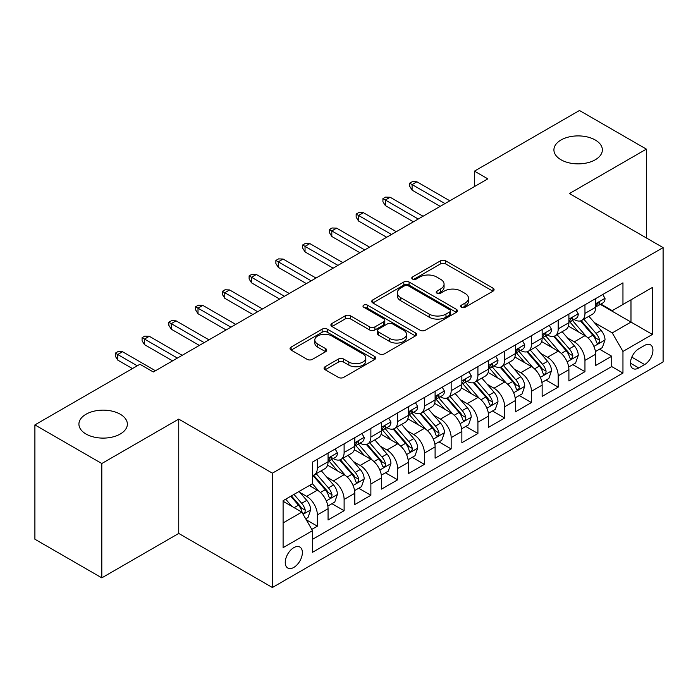 <?xml version="1.0" encoding="UTF-8"?>
<svg xmlns="http://www.w3.org/2000/svg" width="698" height="698" viewBox="0 0 698 698"><rect width="100%" height="100%" fill="white"/><g stroke="black" fill="none" stroke-linecap="round" stroke-linejoin="round"><path stroke-width="1.05" d="M461.404 307.295A2.6 1.501 0 0 0 465.077 307.295L492.989 291.179A3.717 2.146 0 0 0 494.079 289.661A3.717 2.146 0 0 0 492.989 288.143L445.708 260.851A3.717 2.146 0 0 0 440.455 260.851L412.544 276.958A2.6 1.501 0 0 0 411.785 278.022A2.6 1.501 0 0 0 412.544 279.087A2.6 1.501 0 0 0 416.226 279.087L419.838 277.001A11.883 6.867 0 0 1 436.643 277.001L440.586 279.27A11.883 6.867 0 0 1 444.068 284.13A11.883 6.867 0 0 1 440.586 288.981L436.974 291.066A2.6 1.501 0 0 0 436.215 292.122A2.6 1.501 0 0 0 436.974 293.186A2.6 1.501 0 0 0 440.647 293.186L444.26 291.101A11.883 6.867 0 0 1 461.073 291.101L465.016 293.378A11.883 6.867 0 0 1 468.498 298.229A11.883 6.867 0 0 1 465.016 303.08L461.404 305.166A2.6 1.501 0 0 0 460.636 306.23A2.6 1.501 0 0 0 461.404 307.295L461.404 305.166M120.265 414.237A24.221 13.986 0 0 0 93.872 411.209A24.221 13.986 0 0 0 78.918 424.122A24.221 13.986 0 0 0 86.011 434.016A24.221 13.986 0 0 0 112.404 437.044A24.221 13.986 0 0 0 127.359 424.122A24.221 13.986 0 0 0 120.265 414.237M595.263 140.001A24.221 13.986 0 0 0 568.87 136.965A24.221 13.986 0 0 0 553.915 149.887A24.221 13.986 0 0 0 561.009 159.772A24.221 13.986 0 0 0 587.402 162.809A24.221 13.986 0 0 0 602.357 149.887A24.221 13.986 0 0 0 595.263 140.001M293.806 567.422A12.11 6.989 120 0 0 301.719 556.751A12.11 6.989 120 0 0 299.861 547.049A12.11 6.989 120 0 0 293.806 547.651A12.11 6.989 120 0 0 285.892 558.321A12.11 6.989 120 0 0 287.751 568.024A12.11 6.989 120 0 0 293.806 567.422M325.137 366.703A3.717 2.146 0 0 0 324.055 368.212A3.717 2.146 0 0 0 325.137 369.731L338.408 377.391A3.717 2.146 0 0 0 343.66 377.391L374.651 359.496A3.717 2.146 0 0 0 375.742 357.978A3.717 2.146 0 0 0 374.651 356.46L327.371 329.168A3.717 2.146 0 0 0 322.118 329.168L291.127 347.063A3.717 2.146 0 0 0 290.036 348.581A3.717 2.146 0 0 0 291.127 350.091L307.146 359.348A3.717 2.146 0 0 0 312.399 359.348L325.669 351.687A3.717 2.146 0 0 0 326.751 350.169A3.717 2.146 0 0 0 325.669 348.651L317.721 344.07A9.938 5.741 0 0 1 314.807 340.013A9.938 5.741 0 0 1 320.94 334.708A9.938 5.741 0 0 1 331.777 335.956L362.899 353.921A9.938 5.741 0 0 1 365.813 357.978A9.938 5.741 0 0 1 359.679 363.283A9.938 5.741 0 0 1 348.852 362.035L343.66 359.042A3.717 2.146 0 0 0 338.408 359.042L325.137 366.703L325.137 369.731M178.74 419.105L101.803 463.524L34.9 424.899L34.9 539.231L101.803 577.857L178.74 533.438L272.394 587.507L272.394 473.174L178.74 419.105L178.74 533.438M646.374 237.948L646.374 149.119L569.437 193.538L663.1 247.607L272.394 473.174M646.374 149.119L579.471 110.493L474.439 171.132L474.439 186.584M34.9 424.899L139.932 364.26L153.316 371.982L487.823 178.854L474.439 171.132M420.1 330.224A3.717 2.146 0 0 0 425.352 330.224L456.344 312.329A3.717 2.146 0 0 0 457.434 310.819A3.717 2.146 0 0 0 456.344 309.301L409.063 282.001A3.717 2.146 0 0 0 403.81 282.001L372.819 299.896A3.717 2.146 0 0 0 371.729 301.414A3.717 2.146 0 0 0 372.819 302.932L420.1 330.224M364.792 307.853A2.6 1.501 0 0 1 367.427 308.219L367.427 305.131L415.502 332.885A3.717 2.146 0 0 1 416.584 334.394A3.717 2.146 0 0 1 415.502 335.913L384.502 353.807A3.717 2.146 0 0 1 379.25 353.807L331.969 326.516L331.969 323.479A3.717 2.146 0 0 0 330.887 324.998A3.717 2.146 0 0 0 331.969 326.516M331.969 323.479L345.24 315.819A3.717 2.146 0 0 1 350.492 315.819L369.661 326.891A3.717 2.146 0 0 0 374.913 326.891L383.717 321.813A3.717 2.146 0 0 0 384.807 320.295A3.717 2.146 0 0 0 383.717 318.777L363.754 307.251A2.6 1.501 0 0 1 362.995 306.195A2.6 1.501 0 0 1 364.6 304.808A2.6 1.501 0 0 1 367.427 305.131M311.805 529.381L317.354 526.17L306.248 519.766M299.931 492.474L306.649 496.357A15.138 8.742 60 0 1 317.354 514.897L328.06 508.711L328.06 519.993L344.114 510.727L331.943 503.694M326.69 477.022L333.408 480.905A15.138 8.742 60 0 1 344.114 499.445L354.82 493.268L354.82 504.541L370.874 495.275L358.702 488.242M353.45 461.579L360.177 465.453A15.138 8.742 60 0 1 370.874 483.993L381.579 477.816L381.579 489.097L397.633 479.823L385.462 472.79M380.218 446.127L386.936 450.001A15.138 8.742 60 0 1 397.633 468.541L408.339 462.364L408.339 473.645L424.401 464.371L412.221 457.347M406.978 430.675L413.696 434.557A15.138 8.742 60 0 1 424.401 453.098L435.098 446.912L435.098 458.193L451.161 448.927L438.981 441.895M433.737 415.223L440.455 419.105A15.138 8.742 60 0 1 451.161 437.646L461.858 431.469L461.858 442.741L477.921 433.475L465.74 426.443M460.497 399.78L467.215 403.653A15.138 8.742 60 0 1 477.921 422.194L488.626 416.017L488.626 427.289L504.68 418.023L492.5 410.991M487.256 384.328L493.975 388.201A15.138 8.742 60 0 1 504.68 406.742L515.386 400.565L515.386 411.846L531.44 402.572L519.26 395.539M514.016 368.876L520.734 372.758A15.138 8.742 60 0 1 531.44 391.299L542.145 385.113L542.145 396.394L558.199 387.12L546.019 380.096M540.775 353.424L547.494 357.306A15.138 8.742 60 0 1 558.199 375.847L568.905 369.661L568.905 380.942L584.959 371.676L584.959 360.395A15.138 8.742 -120 0 0 574.253 341.854L567.535 337.972M572.788 364.644L584.959 371.676M328.06 508.711A15.138 8.742 -120 0 0 317.354 490.171L309.327 485.538M354.82 493.268A15.138 8.742 -120 0 0 344.114 474.727L327.563 465.173M381.579 477.816A15.138 8.742 -120 0 0 370.874 459.275L354.331 449.721M408.339 462.364A15.138 8.742 -120 0 0 397.633 443.823L381.091 434.269M435.098 446.912A15.138 8.742 -120 0 0 424.401 428.371L407.85 418.817M461.858 431.469A15.138 8.742 -120 0 0 451.161 412.928L434.61 403.365M488.626 416.017A15.138 8.742 -120 0 0 477.921 397.476L461.369 387.922M515.386 400.565A15.138 8.742 -120 0 0 504.68 382.024L488.129 372.47M542.145 385.113A15.138 8.742 -120 0 0 531.44 366.572L514.888 357.018M568.905 369.661A15.138 8.742 -120 0 0 558.199 351.12L541.648 341.566M644.638 345.405L638.749 348.808A11.735 6.771 120 0 0 631.088 359.147A11.735 6.771 120 0 0 632.885 368.544A11.735 6.771 120 0 0 638.749 367.968L644.638 364.565A11.735 6.771 120 0 0 652.298 354.226A11.735 6.771 120 0 0 650.501 344.829A11.735 6.771 120 0 0 644.638 345.405M272.394 587.507L663.1 361.939L663.1 247.607M283.1 522.924L301.833 512.114L312.538 530.655L312.538 552.284L622.956 373.064L622.956 351.434L612.259 332.894L594.295 322.528M312.538 530.655L283.1 547.651L283.1 500.675L312.538 483.688L312.538 462.059L622.956 282.838L622.956 304.468L652.394 287.471L652.394 334.438L622.956 351.434M333.269 458.577L333.408 458.656A15.138 8.742 60 0 0 340.982 459.406L351.687 453.229A15.138 8.742 -120 0 0 354.82 446.292L354.82 437.646M360.028 443.125L360.177 443.204A15.138 8.742 60 0 0 367.741 443.954L378.447 437.777A15.138 8.742 -120 0 0 381.579 430.849L381.579 422.194M386.797 427.673L386.936 427.752A15.138 8.742 60 0 0 394.501 428.502L405.206 422.325A15.138 8.742 -120 0 0 408.339 415.397L408.339 406.742M413.556 412.221L413.696 412.309A15.138 8.742 60 0 0 421.26 413.059L431.966 406.873A15.138 8.742 -120 0 0 435.098 399.945L435.098 391.29M440.316 396.778L440.455 396.857A15.138 8.742 60 0 0 448.02 397.607L458.726 391.43A15.138 8.742 -120 0 0 461.858 384.493L461.858 375.847M467.075 381.326L467.215 381.405A15.138 8.742 60 0 0 474.78 382.155L485.485 375.978A15.138 8.742 -120 0 0 488.626 369.05L488.626 360.395M493.835 365.874L493.975 365.953A15.138 8.742 60 0 0 501.539 366.703L512.245 360.526A15.138 8.742 -120 0 0 515.386 353.598L515.386 344.943M520.595 350.422L520.734 350.509A15.138 8.742 60 0 0 528.307 351.26L539.004 345.074A15.138 8.742 -120 0 0 542.145 338.146L542.145 329.491M547.354 334.979L547.494 335.057A15.138 8.742 60 0 0 555.067 335.808L565.764 329.622A15.138 8.742 -120 0 0 568.905 322.694L568.905 314.048M312.538 539.31L611.718 366.572L611.718 356.224L595.664 365.49L595.664 354.218A15.138 8.742 -120 0 0 584.959 335.677L568.408 326.123M574.114 319.527L574.253 319.605A15.138 8.742 -120 0 0 581.827 320.356A15.138 8.742 -120 0 0 584.959 313.428L584.959 304.773M581.827 320.356L592.532 314.179A15.138 8.742 -120 0 0 595.664 307.242L595.664 298.596M317.354 459.275L317.354 467.922A15.138 8.742 60 0 1 314.222 474.858A15.138 8.742 60 0 1 312.538 475.469M314.222 474.858L324.928 468.672A15.138 8.742 -120 0 0 328.06 461.744L328.06 453.089M344.114 443.823L344.114 452.479A15.138 8.742 60 0 1 340.982 459.406M370.874 428.371L370.874 437.027A15.138 8.742 60 0 1 367.741 443.954M397.633 412.919L397.633 421.575A15.138 8.742 60 0 1 394.501 428.502M424.401 397.476L424.401 406.123A15.138 8.742 60 0 1 421.26 413.059M451.161 382.024L451.161 390.679A15.138 8.742 60 0 1 448.02 397.607M477.921 366.572L477.921 375.227A15.138 8.742 60 0 1 474.78 382.155M504.68 351.12L504.68 359.775A15.138 8.742 60 0 1 501.539 366.703M531.44 335.677L531.44 344.323A15.138 8.742 60 0 1 528.307 351.26M558.199 320.225L558.199 328.88A15.138 8.742 60 0 1 555.067 335.808M558.199 375.847L558.199 387.12M531.44 391.299L531.44 402.572M504.68 406.742L504.68 418.023M477.921 422.194L477.921 433.475M451.161 437.646L451.161 448.927M424.401 453.098L424.401 464.371M397.633 468.541L397.633 479.823M370.874 483.993L370.874 495.275M344.114 499.445L344.114 510.727M317.354 514.897L317.354 526.17M301.833 512.114L283.1 501.295M612.259 332.894L630.983 322.075L630.983 299.835L652.394 287.471M600.341 304.38L652.394 334.438M600.873 304.075L612.259 310.645L622.956 304.468M101.803 463.524L101.803 577.857M599.547 349.192L611.718 356.224M611.718 366.572L622.956 373.064M462.442 307.661L465.016 306.169A11.883 6.867 0 0 0 468.498 301.318L468.498 298.229M444.068 284.13L444.068 287.218A11.883 6.867 0 0 1 440.586 292.069L438.012 293.553M492.936 291.206L445.708 263.94A3.717 2.146 0 0 0 440.455 263.94L413.582 279.453M456.3 312.364L409.063 285.089A3.717 2.146 0 0 0 403.81 285.089L372.863 302.958M449.782 311.875A2.6 1.501 0 0 0 450.542 310.819A2.6 1.501 0 0 0 449.782 309.755L408.278 285.796A2.6 1.501 0 0 0 404.596 285.796L400.792 287.995A11.883 6.867 0 0 0 397.31 292.846A11.883 6.867 0 0 0 400.792 297.697L429.157 314.074A11.883 6.867 0 0 0 445.97 314.074L449.782 311.875L449.782 314.964A2.6 1.501 0 0 0 450.542 313.908L450.542 310.819M397.31 292.846L397.31 295.935A11.883 6.867 0 0 0 400.792 300.786L400.792 297.697M449.782 314.964L445.97 317.171A11.883 6.867 0 0 1 429.157 317.171L400.792 300.786M332.021 326.542L345.24 318.907L345.24 315.819M384.807 320.295L384.807 323.383A3.717 2.146 0 0 1 383.717 324.902L374.913 329.98A3.717 2.146 0 0 1 369.661 329.98L350.492 318.907A3.717 2.146 0 0 0 345.24 318.907M367.427 308.219L415.45 335.947M389.563 338.382A9.938 5.741 0 0 0 400.39 339.621A9.938 5.741 0 0 0 406.524 334.325A9.938 5.741 0 0 0 403.619 330.267L392.651 323.933A3.717 2.146 0 0 0 387.399 323.933L378.595 329.011A3.717 2.146 0 0 0 377.505 330.529A3.717 2.146 0 0 0 378.595 332.047L389.563 338.382L389.563 341.47A9.938 5.741 0 0 0 400.39 342.709A9.938 5.741 0 0 0 406.524 337.413L406.524 334.325M377.505 330.529L377.505 333.618A3.717 2.146 0 0 0 378.595 335.136L378.595 332.047M389.563 341.47L378.595 335.136M365.813 357.978L365.813 361.067A9.938 5.741 0 0 1 359.679 366.371A9.938 5.741 0 0 1 348.852 365.124L343.66 362.131A3.717 2.146 0 0 0 338.408 362.131L325.189 369.766M314.807 340.013L314.807 343.102A9.938 5.741 0 0 0 317.721 347.159L317.721 344.07M325.617 351.713L317.721 347.159M374.608 359.522L327.371 332.257A3.717 2.146 0 0 0 322.118 332.257L291.171 350.126M595.438 351.565L602.357 347.569L605.026 339.847A10.025 5.793 -120 0 0 601.126 330.433L588.894 316.273M586.451 336.654L572.473 320.478M578.494 331.943L570.388 322.555A24.029 13.873 -120 0 0 569.638 321.717M580.457 320.897L592.829 335.214A10.025 5.793 60 0 1 596.406 342.125L597.13 343.32L598.491 343.128L599.399 342.02L599.617 340.275A10.025 5.793 -120 0 0 596.04 333.365L583.816 319.204M581.19 320.67L594.478 336.052A5.113 2.949 60 0 1 595.76 338.05L599.617 340.275M602.758 294.504L605.026 298.439A10.025 5.793 60 0 1 602.95 302.88L597.872 305.811A10.025 5.793 -120 0 0 599.617 303.499L599.408 302.609L598.151 302.862L596.406 305.358A10.025 5.793 60 0 1 595.664 306.78M595.996 306.282L596.04 306.282A10.025 5.793 -120 0 0 597.872 305.811M445.001 203.58L412.09 184.577L412.09 190.135L409.682 186.27L409.682 183.181L412.09 184.577L416.907 181.794L449.817 200.797M412.09 190.135L440.185 206.355M409.682 183.181L412.352 181.637L416.907 181.794M568.678 367.017L575.597 363.021L578.267 355.299A10.025 5.793 -120 0 0 574.367 345.876L562.134 331.725M559.683 352.106L545.714 335.921M551.734 347.395L543.62 337.998A24.029 13.873 -120 0 0 542.878 337.169M553.697 336.349L566.069 350.666A10.025 5.793 60 0 1 569.647 357.577L570.371 358.763L571.732 358.571L572.857 355.727A10.025 5.793 -120 0 0 569.28 348.817L557.048 334.656M554.43 336.113L567.718 351.504A5.113 2.949 60 0 1 569.001 353.502L572.857 355.727M541.918 382.46L548.837 378.473L551.507 370.743A10.025 5.793 -120 0 0 547.598 361.328L535.375 347.176M532.923 367.549L518.954 351.373M524.975 362.838L516.86 353.45A24.029 13.873 -120 0 0 516.119 352.612M526.938 351.801L539.31 366.118A10.025 5.793 60 0 1 542.887 373.029L543.611 374.215L544.964 374.023L545.871 372.924L546.098 371.17A10.025 5.793 -120 0 0 542.52 364.269L530.288 350.108M527.671 351.565L540.959 366.947A5.113 2.949 60 0 1 542.241 368.954L546.098 371.17M515.159 397.912L522.069 393.925L524.748 386.195A10.025 5.793 -120 0 0 520.839 376.78L508.615 362.62M506.163 383.001L492.195 366.825M498.215 378.29L490.101 368.902A24.029 13.873 -120 0 0 489.359 368.064M500.178 367.253L512.55 381.57A10.025 5.793 60 0 1 516.119 388.481L516.852 389.667L518.204 389.475L519.111 388.376L519.329 386.622A10.025 5.793 -120 0 0 515.761 379.712L503.528 365.56M500.911 367.017L514.199 382.399A5.113 2.949 60 0 1 515.482 384.397L519.329 386.622M488.399 413.364L495.31 409.368L497.988 401.647A10.025 5.793 -120 0 0 494.079 392.232L481.856 378.072M479.404 398.453L465.435 382.277M471.455 393.742L463.341 384.354A24.029 13.873 -120 0 0 462.6 383.516M473.419 382.696L485.791 397.022A10.025 5.793 60 0 1 489.359 403.924L490.092 405.119L491.444 404.927L492.352 403.819L492.57 402.074A10.025 5.793 -120 0 0 489.001 395.164L476.769 381.012M474.143 382.469L487.431 397.851A5.113 2.949 60 0 1 488.722 399.849L492.57 402.074M575.998 309.947L578.267 313.891A10.025 5.793 60 0 1 576.19 318.323L571.112 321.263A10.025 5.793 -120 0 0 572.857 318.951L572.639 318.061L571.392 318.314L569.647 320.81A10.025 5.793 60 0 1 568.905 322.232M569.236 321.734L569.28 321.734A10.025 5.793 -120 0 0 571.112 321.263M418.242 219.024L385.331 200.021L385.331 205.587L382.923 201.722L382.923 198.633L385.331 200.021L390.147 197.246L423.058 216.249M385.331 205.587L413.425 221.807M382.923 198.633L385.593 197.089L390.147 197.246M549.239 325.399L551.507 329.343A10.025 5.793 60 0 1 549.431 333.775L544.344 336.715A10.025 5.793 -120 0 0 546.098 334.403L545.88 333.513L544.632 333.757L542.887 336.253A10.025 5.793 60 0 1 542.145 337.684M542.477 337.178L542.52 337.178A10.025 5.793 -120 0 0 544.344 336.715M391.482 234.476L358.563 215.473L358.563 221.039L356.154 217.174L356.154 214.085L358.563 215.473L363.388 212.689L396.298 231.692M358.563 221.039L386.666 237.259M356.154 214.085L358.833 212.541L363.388 212.689M522.47 340.851L524.748 344.786A10.025 5.793 60 0 1 522.671 349.227L517.584 352.158A10.025 5.793 -120 0 0 519.329 349.855L519.12 348.965L517.872 349.209L516.119 351.705A10.025 5.793 60 0 1 515.386 353.136M515.717 352.63L515.761 352.63A10.025 5.793 -120 0 0 517.584 352.158M364.722 249.928L331.803 230.925L331.803 236.482L329.395 232.626L329.395 229.529L331.803 230.925L336.619 228.141L369.539 247.144M331.803 236.482L359.906 252.711M329.395 229.529L332.074 227.984L336.619 228.141M495.711 356.303L497.988 360.238A10.025 5.793 60 0 1 495.912 364.679L490.825 367.61A10.025 5.793 -120 0 0 492.57 365.298L492.36 364.408L491.104 364.661L489.359 367.157A10.025 5.793 60 0 1 488.626 368.579M488.958 368.082L489.001 368.082A10.025 5.793 -120 0 0 490.825 367.61M337.963 265.38L305.043 246.377L305.043 251.934L302.635 248.069L302.635 244.981L305.043 246.377L309.86 243.593L342.779 262.596M305.043 251.934L333.147 268.154M302.635 244.981L305.314 243.436L309.86 243.593M461.64 428.816L468.55 424.82L471.229 417.099A10.025 5.793 -120 0 0 467.32 407.676L455.096 393.524M452.644 413.905L438.667 397.72M444.696 409.194L436.582 399.806A24.029 13.873 -120 0 0 435.84 398.968M446.659 398.148L459.022 412.466A10.025 5.793 60 0 1 462.6 419.376L463.332 420.562L464.685 420.379L465.592 419.271L465.81 417.526A10.025 5.793 -120 0 0 462.233 410.616L450.009 396.455M447.383 397.912L460.671 413.303A5.113 2.949 60 0 1 461.963 415.301L465.81 417.526M468.951 371.746L471.229 375.69A10.025 5.793 60 0 1 469.152 380.122L464.065 383.062A10.025 5.793 -120 0 0 465.81 380.75L465.601 379.86L464.345 380.113L462.6 382.609A10.025 5.793 60 0 1 461.858 384.031M462.198 383.534L462.233 383.534A10.025 5.793 -120 0 0 464.065 383.062M311.203 280.823L278.284 261.82L278.284 267.386L275.876 263.521L275.876 260.433L278.284 261.82L283.1 259.045L316.019 278.048M278.284 267.386L306.387 283.606M275.876 260.433L278.554 258.888L283.1 259.045M434.88 444.26L441.79 440.272L444.469 432.542A10.025 5.793 -120 0 0 440.56 423.128L428.336 408.976M425.885 429.349L411.907 413.172M417.936 424.646L409.822 415.249A24.029 13.873 -120 0 0 409.08 414.411M419.899 413.6L432.263 427.918A10.025 5.793 60 0 1 435.84 434.828L436.573 436.014L437.925 435.822L438.833 434.723L439.051 432.969A10.025 5.793 -120 0 0 435.473 426.068L423.25 411.907M420.624 413.364L433.912 428.755A5.113 2.949 60 0 1 435.203 430.753L439.051 432.969M442.192 387.198L444.469 391.142A10.025 5.793 60 0 1 442.392 395.574L437.306 398.514A10.025 5.793 -120 0 0 439.051 396.202L438.841 395.312L437.585 395.565L435.84 398.052A10.025 5.793 60 0 1 435.098 399.483M435.439 398.986L435.473 398.986A10.025 5.793 -120 0 0 437.306 398.514M284.444 296.275L251.524 277.272L251.524 282.838L249.116 278.973L249.116 275.885L251.524 277.272L256.341 274.489L289.26 293.492M251.524 282.838L279.628 299.058M249.116 275.885L251.795 274.34L256.341 274.489M408.112 459.712L415.031 455.724L417.709 447.994A10.025 5.793 -120 0 0 413.801 438.58L401.577 424.419M399.125 444.801L385.148 428.624M391.168 440.089L383.062 430.701A24.029 13.873 -120 0 0 382.321 429.863M393.14 429.052L405.503 443.37A10.025 5.793 60 0 1 409.08 450.28L409.813 451.466L411.166 451.274L412.073 450.175L412.291 448.421A10.025 5.793 -120 0 0 408.714 441.511L396.49 427.359M393.864 428.816L407.152 444.198A5.113 2.949 60 0 1 408.443 446.197L412.291 448.421M415.432 402.65L417.709 406.585A10.025 5.793 60 0 1 415.633 411.026L410.546 413.958A10.025 5.793 -120 0 0 412.291 411.654L412.082 410.764L410.825 411.009L409.08 413.504A10.025 5.793 60 0 1 408.339 414.935M408.679 414.429L408.714 414.429A10.025 5.793 -120 0 0 410.546 413.958M257.684 311.727L224.765 292.724L224.765 298.282L222.357 294.425L222.357 291.336L224.765 292.724L229.581 289.94L262.5 308.944M224.765 298.282L252.859 314.51M222.357 291.336L225.035 289.783L229.581 289.94M381.352 475.164L388.271 471.167L390.95 463.446A10.025 5.793 -120 0 0 387.041 454.032L374.817 439.871M372.366 460.252L358.388 444.076M364.408 455.541L356.303 446.153A24.029 13.873 -120 0 0 355.552 445.315M366.38 444.504L378.744 458.822A10.025 5.793 60 0 1 382.321 465.723L383.054 466.918L384.406 466.726L385.313 465.618L385.532 463.873A10.025 5.793 -120 0 0 381.954 456.963L369.731 442.811M367.104 444.268L380.393 459.65A5.113 2.949 60 0 1 381.684 461.648L385.532 463.873M388.673 418.102L390.95 422.037A10.025 5.793 60 0 1 388.873 426.478L383.787 429.41A10.025 5.793 -120 0 0 385.532 427.097L385.322 426.208L384.066 426.461L382.321 428.956A10.025 5.793 60 0 1 381.579 430.387M381.919 429.881L381.954 429.881A10.025 5.793 -120 0 0 383.787 429.41M230.916 327.179L198.005 308.176L198.005 313.734L195.597 309.868L195.597 306.78L198.005 308.176L202.821 305.392L235.732 324.396M198.005 313.734L226.1 329.953M195.597 306.78L198.276 305.235L202.821 305.392M354.593 490.615L361.512 486.619L364.182 478.898A10.025 5.793 -120 0 0 360.281 469.475L348.049 455.323M345.606 475.704L331.629 459.52M337.649 470.993L329.543 461.605A24.029 13.873 -120 0 0 328.793 460.767M339.621 459.947L351.984 474.265A10.025 5.793 60 0 1 355.561 481.175L356.285 482.362L357.646 482.178L358.554 481.07L358.772 479.325A10.025 5.793 -120 0 0 355.195 472.415L342.971 458.254M340.345 459.72L353.633 475.102A5.113 2.949 60 0 1 354.924 477.1L358.772 479.325M361.913 433.545L364.182 437.489A10.025 5.793 60 0 1 362.114 441.93L357.027 444.862A10.025 5.793 -120 0 0 358.772 442.549L358.563 441.66L357.306 441.913L355.561 444.408A10.025 5.793 60 0 1 354.82 445.83M355.151 445.333L355.195 445.333A10.025 5.793 -120 0 0 357.027 444.862M204.156 342.622L171.246 323.619L171.246 329.186L168.837 325.32L168.837 322.232L171.246 323.619L176.062 320.844L208.972 339.847M171.246 329.186L199.34 345.405M168.837 322.232L171.516 320.687L176.062 320.844M327.833 506.067L334.752 502.071L337.422 494.341A10.025 5.793 -120 0 0 333.522 484.927L321.289 470.775M318.846 491.156L312.442 483.74M310.889 486.445L309.851 485.241M312.861 475.399L325.224 489.717A10.025 5.793 60 0 1 328.802 496.627L329.526 497.814L330.887 497.622L331.794 496.522L332.012 494.769A10.025 5.793 -120 0 0 328.435 487.867L316.211 473.706M313.585 475.164L326.873 490.554A5.113 2.949 60 0 1 328.156 492.552L332.012 494.769M335.153 448.997L337.422 452.941A10.025 5.793 60 0 1 335.345 457.373L330.267 460.314A10.025 5.793 -120 0 0 332.012 458.001L331.803 457.111L330.547 457.365L328.802 459.851A10.025 5.793 60 0 1 328.06 461.282M328.392 460.785L328.435 460.785A10.025 5.793 -120 0 0 330.267 460.314M177.397 358.074L144.486 339.071L144.486 344.638L142.078 340.772L142.078 337.684L144.486 339.071L149.302 336.288L182.213 355.299M144.486 344.638L172.581 360.857M142.078 337.684L144.748 336.139L149.302 336.288M305.715 518.832L307.993 517.523L310.662 509.793A10.025 5.793 -120 0 0 306.762 500.379L299.058 491.462M291.877 506.364L285.683 499.192M284.13 501.888L283.1 500.702M290.769 496.252L298.465 505.169A10.025 5.793 60 0 1 302.042 512.079L302.766 513.266L304.127 513.074L305.035 511.974L305.253 510.221A10.025 5.793 -120 0 0 301.676 503.31L293.98 494.402M291.389 495.894L300.114 505.998A5.113 2.949 60 0 1 301.396 507.996L305.253 510.221M137.262 365.804L117.726 354.523L117.726 360.081L115.318 356.224L115.318 353.136L117.726 354.523L122.543 351.74L155.453 370.743M117.726 360.081L132.446 368.579M115.318 353.136L117.988 351.591L122.543 351.74M306.649 496.357L317.354 490.171M333.408 480.905L344.114 474.727M360.177 465.453L370.874 459.275M386.936 450.001L397.633 443.823M413.696 434.557L424.401 428.371M440.455 419.105L451.161 412.928M467.215 403.653L477.921 397.476M493.975 388.201L504.68 382.024M520.734 372.758L531.44 366.572M547.494 357.306L558.199 351.12M574.253 341.854L584.959 335.677M584.959 313.428L595.664 307.242M317.354 467.922L328.06 461.744M344.114 452.479L354.82 446.292M370.874 437.027L381.579 430.849M397.633 421.575L408.339 415.397M424.401 406.123L435.098 399.945M451.161 390.679L461.858 384.493M477.921 375.227L488.626 369.05M504.68 359.775L515.386 353.598M531.44 344.323L542.145 338.146M558.199 328.88L568.905 322.694M584.959 360.395L595.664 354.218M631.803 357.158L644.638 364.565M630.451 363.178L638.749 367.968M465.016 306.169L465.016 303.08M436.974 293.186L436.974 291.066M440.586 292.069L440.586 288.981M412.544 279.087L412.544 276.958M440.455 263.94L440.455 260.851M445.708 263.94L445.708 260.851M492.989 291.179L492.989 288.143M372.819 302.932L372.819 299.896M403.81 285.089L403.81 282.001M409.063 285.089L409.063 282.001M456.344 312.329L456.344 309.301M429.157 317.171L429.157 314.074M445.97 317.171L445.97 314.074M350.492 318.907L350.492 315.819M369.661 329.98L369.661 326.891M374.913 329.98L374.913 326.891M383.717 324.902L383.717 321.813M415.502 335.913L415.502 332.885M338.408 362.131L338.408 359.042M343.66 362.131L343.66 359.042M348.852 365.124L348.852 362.035M325.669 351.687L325.669 348.651M291.127 350.091L291.127 347.063M322.118 332.257L322.118 329.168M327.371 332.257L327.371 329.168M374.651 359.496L374.651 356.46M593.911 346.417L604.965 340.039M596.04 333.365L601.126 330.433M588.048 337.98L592.829 335.214M604.965 298.325L595.664 303.691M598.317 302.757L599.617 303.499M567.151 361.869L578.206 355.491M569.28 348.817L574.367 345.876M561.288 353.432L566.069 350.666M540.392 377.321L551.446 370.943M542.52 364.269L547.598 361.328M534.52 368.884L539.31 366.118M513.632 392.773L524.678 386.387M515.761 379.712L520.839 376.78M507.76 384.328L512.55 381.57M486.864 408.225L497.918 401.839M489.001 395.164L494.079 392.232M481.001 399.78L485.791 397.022M578.206 313.777L568.905 319.143M571.557 318.201L572.857 318.951M551.446 329.22L542.145 334.595M544.798 333.653L546.098 334.403M524.678 344.672L515.386 350.038M518.038 349.105L519.329 349.855M497.918 360.124L488.626 365.49M491.279 364.557L492.57 365.298M460.104 423.669L471.159 417.291M462.233 410.616L467.32 407.676M454.241 415.231L459.022 412.466M471.159 375.576L461.858 380.942M464.519 380L465.81 380.75M433.345 439.121L444.399 432.743M435.473 426.068L440.56 423.128M427.481 430.683L432.263 427.918M444.399 391.02L435.098 396.394M437.759 395.452L439.051 396.202M406.585 454.573L417.64 448.186M408.714 441.511L413.801 438.58M400.722 446.127L405.503 443.37M417.64 406.472L408.339 411.846M411 410.904L412.291 411.654M379.825 470.024L390.88 463.638M381.954 456.963L387.041 454.032M373.962 461.579L378.744 458.822M390.88 421.924L381.579 427.289M384.24 426.356L385.532 427.097M353.066 485.468L364.12 479.09M355.195 472.415L360.281 469.475M347.203 477.031L351.984 474.265M364.12 437.376L354.82 442.741M357.472 441.808L358.772 442.549M326.306 500.92L337.361 494.542M328.435 487.867L333.522 484.927M320.443 492.483L325.224 489.717M337.361 452.828L328.06 458.193M330.712 457.251L332.012 458.001M303.106 514.313L310.601 509.985M301.676 503.31L306.762 500.379M294.137 507.664L298.465 505.169"/></g></svg>
